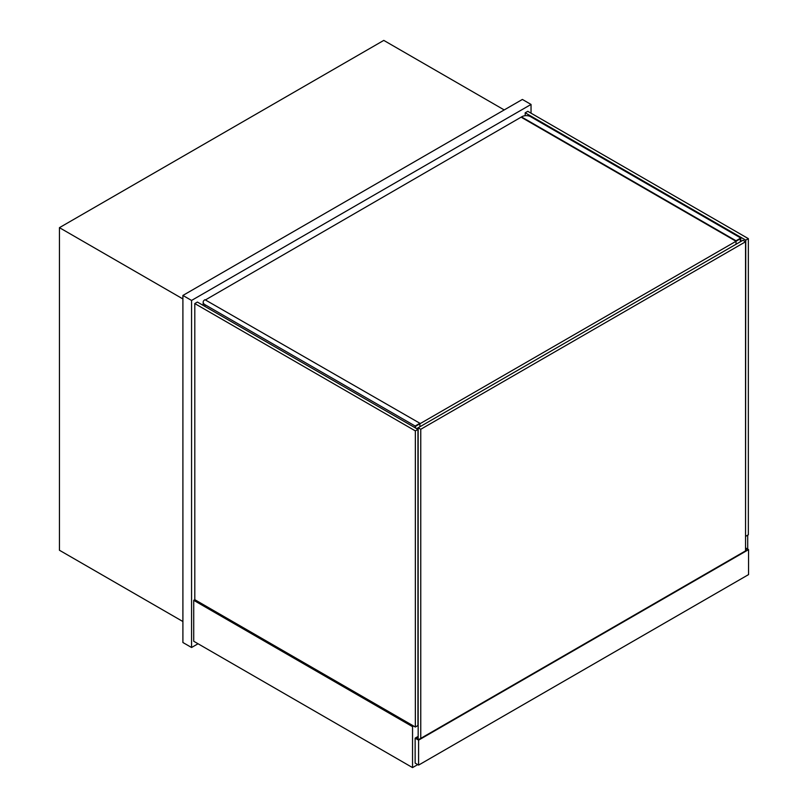 <?xml version="1.0" encoding="UTF-8"?>
<svg xmlns="http://www.w3.org/2000/svg" width="808" height="808" viewBox="0 0 808 808"><rect width="100%" height="100%" fill="white"/><g stroke="black" fill="none" stroke-linecap="round" stroke-linejoin="round"><path stroke-width="1.21" d="M182.901 298.94L59.439 227.664L59.439 550.248L182.901 621.534M504.222 109.938L383.78 40.4L59.439 227.664M531.038 113.181L531.038 104.444L191.557 300.445L191.557 647.501L198.041 643.754M191.557 300.445L182.901 295.445L522.382 99.445L531.038 104.444M182.901 295.445L182.901 642.511L191.557 647.501M747.703 549.127L747.703 535.149M194.799 599.688L194.799 303.566L197.394 302.061L417.948 429.401L417.948 725.523L415.352 727.028L194.799 599.688L193.718 600.314L193.718 641.259L412.545 767.6L417.726 764.6M413.625 726.028L412.545 726.655L193.718 600.314M412.545 726.655L412.545 767.6M745.754 536.27L748.349 534.775L748.349 238.643L745.754 240.148L745.542 536.148M525.2 115.695L525.2 112.807L527.796 111.312L748.349 238.643M525.2 112.807L745.754 240.148M417.948 429.401L415.352 430.896L415.352 727.028M194.799 303.566L415.352 430.896M418.16 736.391L415.14 738.138L415.14 763.106L418.594 765.105L748.562 574.599L748.562 549.632L418.594 740.138L415.14 738.138M748.562 549.632L745.542 547.885M418.16 736.886L415.999 738.138L418.594 739.633L747.703 549.632L745.542 548.38M418.594 740.138L418.594 765.105M745.542 550.874L745.542 241.764L742.946 240.269L418.16 427.775L418.16 739.391M745.542 241.764L420.756 429.28L418.16 427.775L416.645 428.654M420.756 429.28L420.756 738.391M740.35 241.764L740.35 238.774L415.565 426.281L415.565 428.028M521.524 116.928L736.027 240.764L740.785 238.027L530.604 116.675A6.121 3.535 0 0 0 521.958 116.675L205.828 299.697M740.785 238.027L740.785 241.521M736.027 240.764L736.027 244.268M521.958 117.675L735.593 241.016M418.16 428.28L417.079 428.907M204.959 306.434L204.959 304.687A6.121 3.535 180 0 1 203.172 302.192A6.121 3.535 180 0 1 204.959 299.697L419.897 423.281L415.14 426.028L415.14 427.775M419.897 423.281L419.897 426.786M204.959 304.687L415.14 426.028M356.54 735.27L373.831 745.249M222.473 657.864L239.774 667.852M203.172 305.404L203.172 302.192"/></g></svg>
